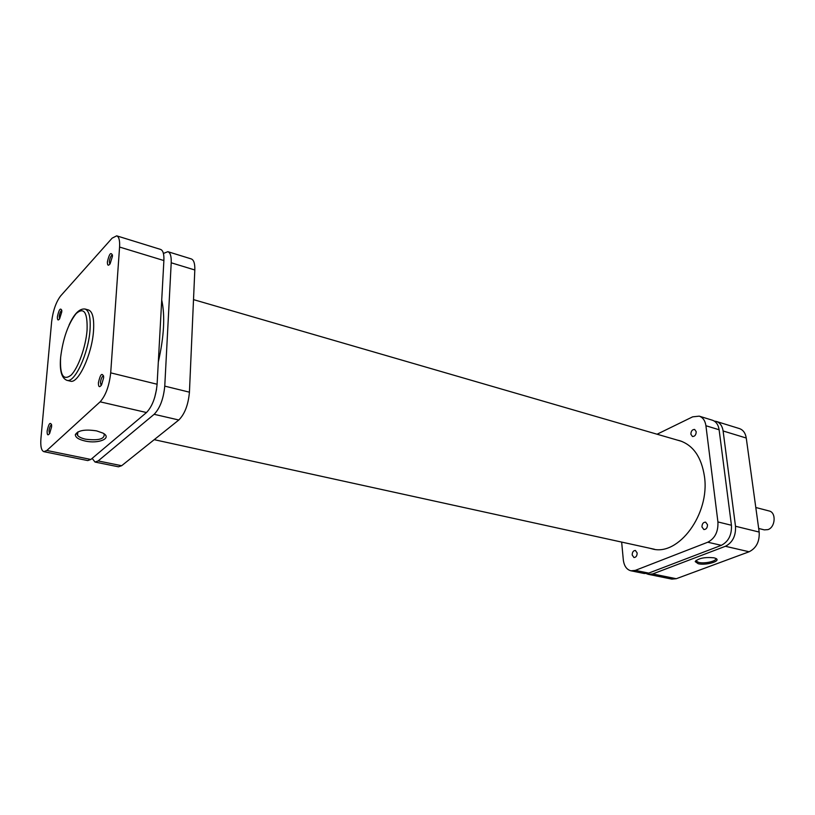 <?xml version="1.0" encoding="UTF-8"?>
<svg xmlns="http://www.w3.org/2000/svg" width="815" height="815" viewBox="0 0 815 815"><rect width="100%" height="100%" fill="white"/><g stroke="black" fill="none" stroke-linecap="round" stroke-linejoin="round"><path stroke-width="1.22" d="M632.185 554.984L633.948 557.521C635.995 557.419 637.065 555.901 637.157 552.988L635.405 550.461C633.357 550.553 632.277 552.061 632.185 554.984M701.96 526.948L703.854 529.536C706.208 529.485 707.42 527.875 707.502 524.717L705.617 522.14C703.253 522.191 702.041 523.79 701.96 526.948M690.875 434.242L692.465 436.514C694.828 436.494 696.071 434.894 696.214 431.706L694.635 429.444C692.271 429.454 691.018 431.054 690.875 434.242M677.387 440.12L679.679 440.681C693.198 445.194 701.45 457.083 704.435 476.347C710.201 513.939 678.396 556.625 652.153 548.882L649.871 548.271M719.115 429.76L705.922 425.736C705.158 420.652 702.917 417.463 699.229 416.149L712.381 420.214C716.079 421.528 718.331 424.707 719.115 429.76L731.432 525.257C731.88 534.905 728.508 541.598 721.316 545.337L648.689 573.108L644.298 573.516L630.932 570.806L635.303 570.378L648.689 573.108M721.316 545.337L707.787 542.22L635.303 570.378M707.787 542.22C714.969 538.43 718.351 531.665 717.923 521.936L731.432 525.257M705.922 425.736L717.923 521.936M699.229 416.149L692.638 416.842L657.073 434.222M630.932 570.806C626.623 569.614 624.086 565.967 623.312 559.854L621.651 542.087M713.981 557.817L715.865 558.448C721.55 561.066 706.004 565.661 698.211 563.725L695.195 561.596C698.475 558.214 704.741 556.951 713.981 557.817M696.183 560.323L696.305 561.24L698.852 562.452C705.016 563.99 717.811 560.852 715.59 558.316M759.173 532.063C759.682 541.557 756.33 548.128 749.128 551.765L676.246 578.721L671.835 579.108L648.343 574.341L652.734 573.933L725.401 546.284C732.593 542.566 735.965 535.883 735.507 526.256L759.173 532.063L746.255 438.032L723.109 430.972L735.507 526.256M723.109 430.972C722.314 425.939 720.063 422.761 716.354 421.447L739.429 428.588C743.158 429.913 745.44 433.06 746.255 438.032M646.377 573.638L648.343 574.341M716.354 421.447L714.276 421.1M112.419 256.389L110.127 263.744C108.263 266.148 107.356 265.537 107.386 261.91C109.241 253.781 110.932 251.611 112.45 255.401L112.419 256.389M112.419 254.891C110.921 255.645 109.893 257.907 109.342 261.686L109.842 264.162M103.587 377.895L101.6 384.823C99.481 387.797 98.411 387.115 98.401 382.765C100.296 374.37 102.028 372.323 103.617 376.642L103.587 377.895M103.546 375.797C102.028 376.398 100.989 378.649 100.439 382.561L101.142 385.546M61.767 311.931L59.597 318.838C58.018 320.825 57.284 320.122 57.396 316.709C58.965 309.557 60.432 307.449 61.797 310.403L61.767 311.931M61.787 310.332C60.554 311.187 59.689 313.245 59.21 316.515L59.556 318.899M51.6 426.836L49.644 433.468C47.861 435.852 47.026 435.047 47.138 431.043C48.696 423.698 50.194 421.671 51.62 424.972L51.6 426.836M51.59 424.686C50.347 425.44 49.491 427.498 49.012 430.85L49.491 433.712M85.045 441.007C78.556 439.479 75.326 437.349 75.347 434.619C77.934 430.391 85.015 429.138 96.588 430.88L102.853 433.06C112.755 438.073 98.707 444.206 85.045 441.007M77.863 431.93L76.956 433.437L77.557 435.373C78.963 437.044 81.673 438.327 85.687 439.214C98.819 440.762 104.962 438.979 104.106 433.875L104.076 433.825M93.521 330.768C94.275 318.471 92.594 311.534 88.489 309.965L85.055 309.028C89.13 310.596 90.791 317.534 90.027 329.851C88.55 353.415 74.613 383.407 66.912 380.33L70.375 381.155C78.118 384.232 92.075 354.311 93.521 330.768M46.822 450.481L100.133 401.826C105.726 395.54 109.241 385.882 110.697 372.852L119.571 247.047C119.937 240.507 118.98 236.768 116.708 235.841L112.124 238.153L60.636 295.927C56.031 302.019 53.036 310.596 51.64 321.66L40.944 438.368C40.343 446.284 41.331 450.715 43.908 451.673L46.822 450.481L90.862 459.456L87.786 460.577L43.908 451.673M116.708 235.841L160.616 249.431C163.051 250.409 164.141 254.117 163.886 260.555L157.101 384.242C155.828 397.037 152.293 406.461 146.496 412.533L90.862 459.456M163.275 271.721L163.214 272.882M156.562 389.295L154.697 397.455M158.324 361.962C164.07 336.595 165.201 315.935 161.727 299.981M92.146 458.376L95.039 462.054L98.146 460.933L154.147 414.305C159.974 408.264 163.509 398.871 164.762 386.127L171.211 262.787C171.445 256.358 170.335 252.66 167.87 251.682L163.407 253.445M164.762 386.127L189.437 392.178L194.816 269.979L171.211 262.787M189.437 392.178C188.285 404.8 184.74 414.071 178.811 420L154.147 414.305M98.146 460.933L121.639 465.722L178.811 420M121.639 465.722L118.45 466.801L95.039 462.054M167.87 251.682L191.28 258.925C193.817 259.924 194.999 263.612 194.816 269.979M758.684 528.477L764.348 529.882L767.964 529.618C775.473 527.244 776.4 512.36 769.156 510.985L755.8 507.501M652.734 573.933L676.246 578.721M749.128 551.765L725.401 546.284M87.073 330.167C87.633 312.369 83.986 306.827 76.141 313.561C68.154 323.83 62.979 338.47 60.616 357.459C59.76 375.073 63.224 381.002 70.987 375.226C78.108 368.349 85.809 346.895 87.073 330.167M146.496 412.533L100.133 401.826M110.697 372.852L157.101 384.242M163.886 260.555L119.571 247.047M193.512 299.625L681.921 441.435M154.218 439.672L654.486 549.279M696.193 560.312L696.305 561.24M696.132 560.516L695.195 561.596M76.956 433.437L75.347 434.619M77.833 431.95L77.557 435.373M85.055 309.028C79.513 308.376 74.175 313.724 69.051 325.083M60.524 358.58C59.607 371.008 61.736 378.262 66.912 380.33"/></g></svg>

